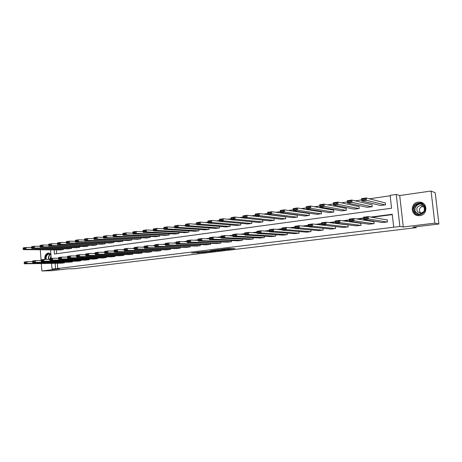 <?xml version="1.0" encoding="UTF-8"?>
<svg xmlns="http://www.w3.org/2000/svg" width="462" height="462" viewBox="0 0 462 462"><rect width="100%" height="100%" fill="white"/><g stroke="black" fill="none" stroke-linecap="round" stroke-linejoin="round"><path stroke-width="0.69" d="M227.056 249.567L234.939 248.631L228.032 248.579L220.859 249.463L229.169 249.139L227.056 249.567M50.878 253.961L48.233 253.049C45.628 253.857 44.508 255.983 44.872 259.43M419.831 215.615C427.922 214.946 427.818 202.31 419.721 202.148L418.272 202.2C410.117 202.974 410.435 215.662 418.612 215.667L419.831 215.615M196.431 252.991L206.456 252.073L199.214 252.079L191.62 253.049L200.393 252.119L204.66 252.206L196.431 252.991M57.404 263.276L57.796 268.526L52.004 269.023L51.582 263.369M438.9 223.995L434.834 223.14L431.058 191.031L435.21 192.741L438.9 223.995L412.97 227.125L416.198 227.645L74.746 268.682L67.313 268.884L52.697 270.645L41.857 270.969L59.5 268.82L52.004 269.023M431.058 191.031L399.711 195.536L403.297 226.981L434.834 223.14M403.297 226.981L399.873 226.461L393.716 227.212L392.25 214.252L370.813 217.071M57.796 268.526L393.716 227.212M217.18 250.75L225.982 249.717L218.971 249.682L211.042 250.658L217.18 250.75L217.123 250.156M215.783 250.958L207.473 251.923L201.218 251.854L209.199 251.288L211.665 250.97L209.892 250.814L215.777 250.878M40.304 249.769L41.066 260.146M41.314 263.536L41.857 270.969M416.198 227.645L416.095 226.75M392.29 214.611L371.974 217.273M363.675 218.364L357.813 219.132M349.393 220.241L343.936 220.957M335.4 222.078L330.33 222.742M321.691 223.874L316.984 224.492M308.246 225.641L303.904 226.213M295.068 227.368L291.066 227.893M282.143 229.065L278.476 229.55M269.462 230.729L266.118 231.173M257.028 232.363L253.99 232.761M244.82 233.968L242.082 234.326M232.848 235.539L230.394 235.857M221.09 237.081L218.913 237.364M209.546 238.594L207.64 238.848M198.215 240.084L196.569 240.298M187.087 241.545L185.689 241.73M176.138 242.983L175 243.133M165.379 244.392L164.495 244.508M154.81 245.778L154.169 245.865M144.421 247.147L144.023 247.199M124.145 249.347L124.209 250.127L126.449 249.832L126.38 249.053L124.145 249.347L124.209 248.833L127.402 248.417L134.044 248.504M382.299 222.493L387.474 221.962L387.231 219.825L386.798 219.877M369.057 224.18L374.133 223.648L373.902 221.535L373.475 221.587M356.063 225.831L361.047 225.306L360.816 223.21L360.4 223.262M343.306 227.454L348.192 226.934L347.973 224.855L347.563 224.907M331.185 229.088L308.368 226.784L308.137 224.544L312.41 223.978L335.366 226.565L335.579 228.528L330.775 229.048M322.996 228.257L323.186 230.099L318.474 230.607M310.839 229.92L311.018 231.641L306.387 232.143M298.897 231.537L299.064 233.154L294.513 233.651M287.162 233.119L287.318 234.638L282.848 235.129M275.635 234.661L275.774 236.099L271.385 236.584M264.299 236.174L264.431 237.537L260.118 238.017M253.159 237.659L253.286 238.946L249.041 239.42M242.203 239.108L242.325 240.332L238.149 240.8M231.439 240.535L231.549 241.695L227.443 242.163M220.848 241.926L220.952 243.041L216.915 243.497M210.429 243.295L210.528 244.358L206.56 244.808M200.185 244.641L200.277 245.657L196.373 246.102M190.101 245.957L190.188 246.933L186.348 247.372M180.18 247.257L180.267 248.186L176.49 248.62M170.42 248.527L170.501 249.422L166.782 249.85M160.816 249.78L160.892 250.641L157.23 251.062M151.363 251.01L151.432 251.836L147.828 252.252M142.053 252.217L142.117 253.014L138.571 253.424M132.889 253.407L132.952 254.175L129.458 254.579M123.862 254.579L123.926 255.319L120.49 255.717M114.98 255.729L115.038 256.445L111.648 256.837M106.225 256.86L106.283 257.553L102.945 257.94M97.603 257.975L97.661 258.645L94.375 259.026M89.114 259.072L89.166 259.719L85.926 260.094M80.746 260.152L80.798 260.776L77.604 261.151M72.505 261.215L72.551 261.821L69.41 262.191M64.38 262.26L64.426 262.849L61.325 263.213M390.165 195.784L369.352 198.799M361.648 199.907L355.209 200.843M347.418 201.969L341.349 202.847M333.477 203.985L327.76 204.81M319.808 205.96L314.431 206.739M306.41 207.894L301.363 208.628M293.278 209.794L288.542 210.481M280.394 211.66L275.97 212.301M267.758 213.484L263.623 214.085M255.359 215.28L251.513 215.835M243.191 217.036L239.622 217.556M231.254 218.763L227.951 219.242M219.531 220.461L216.487 220.9M208.027 222.124L205.226 222.528M196.731 223.758L194.167 224.128M185.632 225.358L183.304 225.699M174.717 226.94L172.632 227.24M163.993 228.488L162.139 228.759M153.453 230.012L151.831 230.249M143.099 231.514L141.695 231.716M132.917 232.981L131.728 233.154M122.915 234.43L121.928 234.575M113.08 235.851L112.295 235.967M103.407 237.249L102.812 237.335M93.896 238.623L93.491 238.687M66.245 242.053L66.303 242.787L68.318 242.498L68.261 241.759L66.245 242.053L66.401 241.574L69.283 241.158L75.289 241.314M56.399 249.919L56.682 253.69M380.393 205.434L385.551 204.891L385.314 202.76L384.886 202.818M367.198 207.276L372.262 206.733L372.026 204.62L371.604 204.683M354.244 209.09L359.211 208.541L358.986 206.45L358.57 206.508M341.522 210.863L346.402 210.32L346.177 208.247L345.772 208.304M329.036 212.601L333.824 212.064L333.604 210.008L333.206 210.066M316.77 214.31L321.471 213.773L321.257 211.74L320.865 211.792M304.718 215.991L309.338 215.459L309.13 213.438L308.743 213.496M292.885 217.637L297.424 217.111L297.216 215.113L296.841 215.165M281.254 219.259L285.712 218.734L285.51 216.753L285.141 216.805M274.012 218.41L274.203 220.334L269.82 220.848M262.716 220.085L262.895 221.899L258.587 222.413M251.611 221.72L251.778 223.441L247.545 223.949M240.69 223.319L240.846 224.959L236.688 225.456M229.955 224.89L230.105 226.449L226.01 226.94M219.398 226.426L219.537 227.91L215.511 228.401M209.009 227.939L209.142 229.354L205.186 229.833M198.793 229.418L198.92 230.775L195.022 231.248M188.744 230.867L188.86 232.167L185.031 232.634M178.852 232.294L178.961 233.541L175.196 234.003M169.121 233.697L169.225 234.892L165.517 235.349M159.54 235.071L159.638 236.221L155.989 236.671M150.11 236.423L150.208 237.526L146.61 237.97M140.829 237.751L140.916 238.814L137.381 239.258M131.687 239.056L131.774 240.084L128.292 240.517M122.69 240.344L122.771 241.331L119.34 241.759M113.825 241.609L113.906 242.562L110.528 242.983M105.099 242.85L105.174 243.774L101.842 244.19M96.5 244.075L96.57 244.97L93.295 245.38M88.028 245.276L88.098 246.142L84.869 246.546M79.683 246.46L79.747 247.303L76.565 247.701M71.46 247.632L71.523 248.44L68.388 248.833M63.358 248.775L63.415 249.567L60.326 249.954M54.175 249.896L54.481 253.99L391.568 208.218L390.113 195.316L396.234 194.427L399.873 226.461M399.711 195.536L396.234 194.427M51.218 258.477L50.577 249.867M55.18 263.311L55.573 268.584M363.634 218.018L356.595 218.942M349.359 219.895L342.654 220.778M335.366 221.737L328.99 222.574M321.656 223.539L315.592 224.336M308.212 225.306L302.448 226.062M295.033 227.038L289.564 227.76M282.109 228.736L276.923 229.423M269.433 230.405L264.518 231.052M256.993 232.04L252.344 232.652M244.791 233.645L240.396 234.222M232.813 235.222L228.667 235.77M221.061 236.769L217.146 237.283M209.517 238.288L205.838 238.767M198.186 239.778L194.727 240.228M187.058 241.239L183.812 241.666M176.109 242.677L173.088 243.076M165.35 244.092L162.555 244.462M154.782 245.484L152.2 245.824M144.398 246.852L142.019 247.164M134.194 248.192L132.011 248.481M124.163 249.509L122.17 249.775M114.299 250.808L112.497 251.045M104.597 252.085L102.98 252.298M95.062 253.338L93.619 253.528M85.684 254.574L84.407 254.741M76.455 255.786L75.346 255.931M67.383 256.976L66.43 257.103M58.455 258.154L57.658 258.258M229.291 248.591L229.868 248.521M216.233 250.011L216.62 250.017M224.451 249.85L216.626 250.081L224.451 249.85M210.805 251.38L214.328 251.033L210.805 251.38M385.331 202.933L366.129 197.961L366.383 200.289L385.123 204.949M380.838 205.544L361.763 200.953L361.509 198.631L366.129 197.961L365.171 198.672L361.931 199.145L362.035 200.075L365.275 199.607L365.171 198.672M365.275 199.607L366.383 200.289L361.763 200.953L362.035 200.075M361.931 199.145L361.509 198.631M382.744 222.563L363.802 219.554L363.548 217.221L368.185 216.609L368.439 218.948L363.802 219.554L364.079 218.705L367.33 218.283L367.226 217.348L363.975 217.775L364.079 218.705M387.248 219.958L368.185 216.609L367.226 217.348M387.041 222.02L368.439 218.948L367.33 218.283M363.548 217.221L363.975 217.775M414.362 212.52C409.563 206.785 419.652 199.243 424.064 205.342C428.927 211.146 418.676 218.647 414.362 212.52M423.787 205.636L419.808 203.563C414.402 204.516 412.739 207.421 414.812 212.277L418.918 214.38C424.255 213.363 425.877 210.447 423.787 205.636M420.946 213.132L420.125 212.358C418.688 209.269 419.675 207.247 423.1 206.3M423.787 206.982L420.957 205.509C417.146 206.191 415.967 208.247 417.434 211.671L420.328 213.149C424.11 212.439 425.259 210.383 423.787 206.982M423.296 203.413L419.86 202.235C414.166 201.628 410.065 208.801 413.646 213.046C414.934 214.651 416.643 215.523 418.763 215.656L419.432 215.656M45.767 259.419C45.363 256.364 46.316 254.47 48.631 253.73L50.924 254.516M50.936 254.724L48.874 254.054C46.697 254.758 45.819 256.549 46.246 259.419M49.047 253.06L48.585 253.084C45.998 253.886 44.883 256 45.253 259.425M51.016 255.798L50.196 258.61M372.043 204.782L351.807 200.046L352.061 202.35L371.841 206.791M367.631 207.374L347.528 203.003L347.28 200.704L351.807 200.046L350.843 200.751L347.672 201.213L347.771 202.131L350.947 201.675L350.843 200.751M350.947 201.675L352.061 202.35L347.528 203.003L347.771 202.131M347.672 201.213L347.28 200.704M358.997 206.601L337.78 202.085L338.022 204.366L358.795 208.599M354.666 209.171L333.581 205.007L333.345 202.731L337.78 202.085L336.81 202.789L333.697 203.24L333.795 204.152L336.908 203.702L336.81 202.789M336.908 203.702L338.022 204.366L333.581 205.007L333.795 204.152M333.697 203.24L333.345 202.731M369.49 224.237L349.52 221.413L349.272 219.109L353.817 218.509L354.065 220.824L349.52 221.413L349.769 220.582L352.951 220.166L352.853 219.236L349.665 219.658L349.769 220.582M373.914 221.656L353.817 218.509L352.853 219.236M373.712 223.706L354.065 220.824L352.951 220.166M349.272 219.109L349.665 219.658M356.485 225.883L335.528 223.238L335.285 220.957L339.737 220.368L339.98 222.661L335.528 223.238L335.741 222.418L338.865 222.008L338.767 221.09L335.643 221.506L335.741 222.418M360.828 223.319L339.737 220.368L338.767 221.09M360.631 225.358L339.98 222.661L338.865 222.008M335.285 220.957L335.643 221.506M346.194 208.385L324.029 204.088L324.266 206.347L345.998 210.377M341.944 210.938L319.918 206.97L319.681 204.718L324.029 204.088L323.053 204.787L320.004 205.226L320.097 206.127L323.146 205.688L323.053 204.787M323.146 205.688L324.266 206.347L319.918 206.97L320.097 206.127M320.004 205.226L319.681 204.718M333.622 210.135L310.551 206.046L310.782 208.287L333.425 212.116M329.446 212.67L306.514 208.899L306.283 206.67L310.551 206.046L309.569 206.739L306.577 207.178L306.67 208.067L309.661 207.64L309.569 206.739M309.661 207.64L310.782 208.287L306.514 208.899L306.67 208.067M306.577 207.178L306.283 206.67M321.269 211.862L297.332 207.969L297.563 210.187L321.078 213.831M317.169 214.374L293.376 210.787L293.151 208.581L297.332 207.969L296.35 208.662L293.416 209.084L293.509 209.973L296.437 209.546L296.35 208.662M296.437 209.546L297.563 210.187L293.376 210.787L293.509 209.973M293.416 209.084L293.151 208.581M343.722 227.5L321.812 225.029L321.575 222.765L325.935 222.193L326.178 224.457L321.812 225.029L321.997 224.22L325.057 223.816L324.965 222.909L321.904 223.313L321.997 224.22M347.984 224.959L325.935 222.193L324.965 222.909M347.788 226.986L326.178 224.457L325.057 223.816M321.575 222.765L321.904 223.313M311.434 224.694L312.41 223.978L312.647 226.224L308.368 226.784L308.524 225.982L311.527 225.589L311.434 224.694L308.431 225.086L308.524 225.982M335.175 228.58L312.647 226.224L311.527 225.589M308.137 224.544L308.431 225.086M318.872 230.648L295.183 228.499L294.958 226.282L299.151 225.727L299.382 227.951L295.183 228.499L295.316 227.714L298.256 227.327L298.169 226.438L295.224 226.825L295.316 227.714M308.35 226.663L299.151 225.727L298.169 226.438M322.794 230.151L299.382 227.951L298.256 227.327M294.958 226.282L295.224 226.825M306.78 232.178L282.253 230.186L282.034 227.991L286.145 227.448L286.371 229.649L282.253 230.186L282.363 229.412L285.25 229.031L285.158 228.147L282.276 228.528L282.363 229.412M295.16 228.268L286.145 227.448L285.158 228.147M310.631 231.687L286.371 229.649L285.25 229.031M282.034 227.991L282.276 228.528M294.9 233.68L269.571 231.837L269.358 229.666L273.394 229.129L273.614 231.312L269.571 231.837L269.658 231.075L272.488 230.705L272.401 229.828L269.571 230.203L269.658 231.075M282.218 229.857L273.394 229.129L272.401 229.828M298.683 233.2L273.614 231.312L272.488 230.705M269.358 229.666L269.571 230.203M283.223 235.158L257.132 233.46L256.924 231.306L260.886 230.786L261.094 232.946L257.132 233.46L257.195 232.709L259.973 232.346L259.887 231.479L257.109 231.843L257.195 232.709M269.531 231.422L260.886 230.786L259.887 231.479M286.942 234.684L261.094 232.946L259.973 232.346M256.924 231.306L257.109 231.843M271.754 236.608L244.929 235.054L244.721 232.917L248.608 232.403L248.816 234.546L244.929 235.054L244.964 234.309L247.69 233.951L247.609 233.096L244.883 233.454L244.964 234.309M257.086 232.969L248.608 232.403L247.609 233.096M275.41 236.146L248.816 234.546L247.69 233.951M244.721 232.917L244.883 233.454M260.481 238.034L232.946 236.619L232.744 234.5L236.561 233.997L236.763 236.117L232.946 236.619L232.963 235.88L235.637 235.528L235.556 234.679L232.883 235.031L232.963 235.88M244.872 234.494L236.561 233.997L235.556 234.679M264.073 237.578L236.763 236.117L235.637 235.528M232.744 234.5L232.883 235.031M249.399 239.437L221.188 238.149L220.992 236.053L224.734 235.556L224.936 237.664L221.188 238.149L221.183 237.422L223.81 237.081L223.729 236.238L221.107 236.584L221.183 237.422M232.888 235.99L224.734 235.556L223.729 236.238M252.928 238.993L224.936 237.664L223.81 237.081M220.992 236.053L221.107 236.584M238.502 240.817L209.644 239.657L209.453 237.578L213.126 237.093L213.323 239.177L209.644 239.657L209.621 238.941L212.197 238.6L212.122 237.768L209.546 238.103L209.621 238.941M221.125 237.474L213.126 237.093L212.122 237.768M241.972 240.379L213.323 239.177L212.197 238.6M209.453 237.578L209.546 238.103M227.789 242.175L198.314 241.135L198.123 239.073L201.732 238.594L201.923 240.662L198.314 241.135L198.267 240.425L200.797 240.096L200.722 239.264L198.192 239.599L198.267 240.425M209.581 238.929L201.732 238.594L200.722 239.264M231.202 241.742L201.923 240.662L200.797 240.096M198.123 239.073L198.192 239.599M217.256 243.509L187.179 242.585L186.995 240.54L190.54 240.073L190.725 242.123L187.179 242.585L187.116 241.886L189.599 241.562L189.53 240.742L187.046 241.066L187.116 241.886M198.238 240.361L190.54 240.073L189.53 240.742M220.611 243.081L190.725 242.123L189.599 241.562M186.995 240.54L187.046 241.066M206.895 244.82L176.247 244.011L179.73 243.555L179.551 241.528L178.534 242.186L176.097 242.51L176.166 243.318L178.603 243L178.534 242.186M187.104 241.776L179.551 241.528L176.068 241.984L176.097 242.51M210.193 244.398L179.73 243.555L178.603 243M176.166 243.318L176.247 244.011M196.702 246.107L165.506 245.409L168.925 244.964L168.751 242.954L167.735 243.607L165.338 243.924L165.408 244.727L167.804 244.415L167.735 243.607M176.155 243.162L168.751 242.954L165.332 243.405L165.338 243.924M199.948 245.697L168.925 244.964L167.804 244.415M165.408 244.727L165.506 245.409M186.671 247.378L154.955 246.789L158.316 246.35L158.143 244.352L157.126 245.004L154.77 245.316L154.839 246.113L157.196 245.807L157.126 245.004M165.39 244.531L158.143 244.352L154.782 244.796L154.77 245.316M189.87 246.974L158.316 246.35L157.196 245.807M154.839 246.113L154.955 246.789M176.807 248.625L144.583 248.14L147.886 247.707L147.719 245.732L146.697 246.379L144.387 246.685L144.45 247.476L146.766 247.17L146.697 246.379M154.816 245.876L147.719 245.732L144.415 246.165L144.387 246.685M179.949 248.227L147.886 247.707L146.766 247.17M144.45 247.476L144.583 248.14M167.094 249.855L134.39 249.468L137.636 249.047L137.474 247.083L136.452 247.73L134.176 248.025L134.246 248.81L136.521 248.516L136.452 247.73M144.427 247.205L137.474 247.083L134.228 247.511L134.176 248.025M170.189 249.463L137.636 249.047L136.521 248.516M134.246 248.81L134.39 249.468M157.536 251.062L124.37 250.774L127.564 250.358L127.402 248.417L126.38 249.053M160.585 250.675L127.564 250.358L126.449 249.832M124.209 250.127L124.37 250.774M148.129 252.252L114.524 252.061L117.66 251.651L117.504 249.723L116.482 250.358L114.281 250.647L114.345 251.415L116.545 251.132L116.482 250.358M124.186 249.792L117.504 249.723L114.362 250.138L114.281 250.647M151.132 251.877L117.66 251.651L116.545 251.132M114.345 251.415L114.524 252.061M309.142 213.554L284.373 209.858L284.592 212.052L308.957 215.511M305.116 216.043L280.492 212.641L280.272 210.453L284.373 209.858L283.385 210.539L280.509 210.961L280.596 211.833L283.472 211.423L283.385 210.539M283.472 211.423L284.592 212.052L280.492 212.641L280.596 211.833M280.509 210.961L280.272 210.453M297.228 215.217L271.662 211.706L271.875 213.883L297.043 217.163M293.272 217.689L267.85 214.46L267.637 212.295L271.662 211.706L270.668 212.387L267.85 212.797L267.931 213.663L270.755 213.259L270.668 212.387M270.755 213.259L271.875 213.883L267.85 214.46L267.931 213.663M267.85 212.797L267.637 212.295M285.522 216.851L259.188 213.525L259.401 215.679L285.337 218.786M281.629 219.3L255.451 216.245L255.243 214.097L259.188 213.525L258.194 214.195L255.428 214.599L255.509 215.459L258.275 215.061L258.194 214.195M258.275 215.061L259.401 215.679L255.451 216.245L255.509 215.459M255.428 214.599L255.243 214.097M274.018 218.457L246.951 215.304L247.158 217.44L273.839 220.38M270.195 220.888L243.283 217.995L243.081 215.87L246.951 215.304L245.951 215.973L243.237 216.366L243.318 217.221L246.038 216.828L245.951 215.973M246.038 216.828L247.158 217.44L243.283 217.995L243.318 217.221M243.237 216.366L243.081 215.87M243.278 217.948L234.944 217.053L235.146 219.167L262.537 221.951M258.951 222.447L231.341 219.71L231.144 217.602L234.944 217.053L233.939 217.718L231.277 218.104L231.358 218.948L234.02 218.561L233.939 217.718M234.02 218.561L235.146 219.167L231.341 219.71L231.358 218.948M231.277 218.104L231.144 217.602M231.329 219.577L223.158 218.769L223.354 220.859L251.426 223.493M247.903 223.978L219.623 221.396L219.427 219.311L223.158 218.769L222.153 219.427L219.537 219.808L219.617 220.645L222.234 220.264L222.153 219.427M222.234 220.264L223.354 220.859L219.623 221.396L219.617 220.645M219.537 219.808L219.427 219.311M219.6 221.188L211.584 220.449L211.781 222.528L240.5 225.006M237.041 225.485L208.114 223.054L207.923 220.98L211.584 220.449L210.58 221.107L208.01 221.477L208.085 222.309L210.655 221.939L210.58 221.107M210.655 221.939L211.781 222.528L208.114 223.054L208.085 222.309M208.01 221.477L207.923 220.98M208.085 222.771L200.225 222.101L200.416 224.162L229.758 226.495M226.357 226.969L196.812 224.676L196.627 222.626L200.225 222.101L199.214 222.753L196.691 223.123L196.766 223.943L199.289 223.579L199.214 222.753M199.289 223.579L200.416 224.162L196.812 224.676L196.766 223.943M196.691 223.123L196.627 222.626M196.783 224.33L189.068 223.729L189.253 225.768L219.202 227.962M215.852 228.424L185.718 226.276L185.533 224.243L189.068 223.729L188.057 224.376L185.58 224.734L185.649 225.548L188.126 225.19L188.057 224.376M188.126 225.19L189.253 225.768L185.718 226.276L185.649 225.548M185.58 224.734L185.533 224.243M185.678 225.872L178.107 225.323L178.286 227.344L208.812 229.4M205.515 229.857L174.815 227.841L174.734 227.125L177.165 226.773L177.096 225.964L174.659 226.316L174.734 227.125M174.659 226.316L174.636 225.826L178.107 225.323L177.096 225.964M177.165 226.773L178.286 227.344L174.815 227.841M174.763 227.385L167.342 226.888L167.515 228.892L198.591 230.815M195.351 231.266L164.108 229.383L164.004 228.678L166.395 228.332L166.326 227.529L163.935 227.876L164.004 228.678M163.935 227.876L163.929 227.385L167.342 226.888L166.326 227.529M166.395 228.332L167.515 228.892L164.108 229.383M164.033 228.875L156.762 228.43L156.936 230.417L188.542 232.213M185.354 232.652L153.586 230.896L153.471 230.197L155.815 229.857L155.746 229.065L153.401 229.406L153.471 230.197M153.401 229.406L153.413 228.915L156.762 228.43L155.746 229.065M155.815 229.857L156.936 230.417L153.586 230.896M153.494 230.342L146.373 229.937L146.541 231.912L178.65 233.581M175.514 234.02L143.243 232.386L143.11 231.693L145.42 231.358L145.351 230.573L143.047 230.908L143.11 231.693M143.047 230.908L143.076 230.417L146.373 229.937L145.351 230.573M145.42 231.358L146.541 231.912L143.243 232.386M143.128 231.791L136.157 231.427L136.319 233.379L168.913 234.933M165.829 235.36L133.079 233.847L132.935 233.166L135.204 232.836L135.135 232.051L132.865 232.38L132.935 233.166M132.865 232.38L132.917 231.895L136.157 231.427L135.135 232.051M135.204 232.836L136.319 233.379L133.079 233.847M132.946 233.212L126.114 232.888L126.276 234.823L159.332 236.261M156.295 236.683L123.088 235.285L122.927 234.609L125.156 234.286L125.092 233.512L122.863 233.836L122.927 234.609L116.239 234.326L116.401 236.244L149.907 237.572M122.863 233.836L122.932 233.35L126.114 232.888L125.092 233.512M125.156 234.286L126.276 234.823L123.088 235.285M146.916 237.982L113.271 236.694L113.092 236.03L115.286 235.712L115.223 234.944L113.028 235.262L113.092 236.03M113.028 235.262L113.115 234.777L116.239 234.326L115.223 234.944M115.286 235.712L116.401 236.244L113.271 236.694M113.092 235.995L106.537 235.736L106.687 237.641L140.621 238.86M137.676 239.264L103.609 238.086L103.419 237.428L105.579 237.116L105.515 236.353L103.361 236.665L103.419 237.428M103.361 236.665L103.459 236.186L106.537 235.736L105.515 236.353M105.579 237.116L106.687 237.641L103.609 238.086M103.413 237.358L96.991 237.127L97.141 239.016L131.485 240.125M128.586 240.529L94.115 239.449L93.907 238.802L96.027 238.496L95.969 237.739L93.85 238.046L93.907 238.802M93.85 238.046L93.965 237.566L96.991 237.127L95.969 237.739M96.027 238.496L97.141 239.016L94.115 239.449M93.901 238.698L87.601 238.49L87.751 240.367L122.488 241.372M119.629 241.77L84.771 240.794L84.558 240.153L86.642 239.853L86.579 239.102L84.494 239.403L84.558 240.153M84.494 239.403L84.627 238.923L87.601 238.49L86.579 239.102M86.642 239.853L87.751 240.367L84.771 240.794M84.546 240.015L78.367 239.836L78.511 241.695L113.623 242.602M110.811 242.995L75.583 242.117L75.352 241.482L77.402 241.187L77.345 240.442L75.294 240.737L75.352 241.482M75.294 240.737L75.439 240.263L78.367 239.836L77.345 240.442M77.402 241.187L78.511 241.695L75.583 242.117M68.261 241.759L69.283 241.158L69.427 243L104.897 243.815M102.125 244.196L66.545 243.416L66.303 242.787M68.318 242.498L69.427 243L66.545 243.416M66.285 242.596L60.343 242.458L60.482 244.288L96.298 245.004M93.567 245.386L57.646 244.698L57.392 244.075L59.379 243.786L59.327 243.052L57.34 243.341L57.392 244.075M57.34 243.341L57.507 242.873L60.343 242.458L59.327 243.052M59.379 243.786L60.482 244.288L57.646 244.698M57.375 243.861L51.548 243.74L51.686 245.553L87.826 246.177M85.141 246.552L48.891 245.957L48.626 245.339L50.583 245.056L50.525 244.329L48.574 244.617L48.626 245.339M48.574 244.617L48.758 244.144L51.548 243.74L50.525 244.329M50.583 245.056L51.686 245.553L48.891 245.957M48.608 245.103L42.891 244.999L43.024 246.8L79.481 247.337M76.836 247.701L40.275 247.193L40.003 246.587L41.926 246.31L41.875 245.588L39.946 245.865L40.003 246.587M39.946 245.865L40.148 245.397L42.891 244.999L41.875 245.588M41.926 246.31L43.024 246.8L40.275 247.193M39.98 246.327L34.373 246.24L34.5 248.025L71.258 248.475M68.653 248.839L31.797 248.417L31.508 247.811L33.403 247.54L33.351 246.823L31.456 247.101L31.508 247.811M31.456 247.101L31.67 246.633L34.373 246.24L33.351 246.823M33.403 247.54L34.5 248.025L31.797 248.417M138.871 253.424L104.839 253.32L107.923 252.922L107.767 251.01L106.745 251.64L104.585 251.923L104.649 252.685L106.809 252.402L106.745 251.64M114.316 251.062L107.767 251.01L104.683 251.415L104.585 251.923M141.822 253.055L107.923 252.922L106.809 252.402M104.649 252.685L104.839 253.32M129.753 254.579L95.311 254.562L98.348 254.169L98.198 252.269L97.176 252.899L95.051 253.176L95.108 253.938L97.234 253.655L97.176 252.899M104.614 252.304L98.198 252.269L95.16 252.674L95.051 253.176M132.663 254.21L98.348 254.169L97.234 253.655M95.108 253.938L95.311 254.562M120.778 255.717L85.944 255.786L88.929 255.399L88.785 253.517L87.763 254.14L85.672 254.412L85.73 255.163L87.82 254.891L87.763 254.14M95.08 253.534L88.785 253.517L85.799 253.909L85.672 254.412M123.637 255.353L88.929 255.399L87.82 254.891M85.73 255.163L85.944 255.786M111.937 256.837L76.732 256.988L79.672 256.606L79.522 254.741L78.505 255.359L76.444 255.63L76.501 256.375L78.563 256.104L78.505 255.359M85.695 254.741L79.522 254.741L76.588 255.128L76.444 255.63M114.755 256.479L79.672 256.606L78.563 256.104M76.501 256.375L76.732 256.988M103.228 257.935L67.666 258.171L70.559 257.796L70.415 255.942L69.392 256.554L67.371 256.82L67.429 257.565L69.45 257.299L69.392 256.554M76.467 255.931L70.415 255.942L67.527 256.323L67.371 256.82M106.006 257.588L70.559 257.796L69.45 257.299M67.429 257.565L67.666 258.171M94.652 259.02L58.749 259.332L61.59 258.963L61.452 257.126L60.43 257.738L58.443 257.998L58.495 258.732L60.487 258.472L60.43 257.738M67.388 257.097L61.452 257.126L58.61 257.501L58.443 257.998M97.384 258.68L61.59 258.963L60.487 258.472M58.495 258.732L58.749 259.332M86.198 260.094L49.971 260.476L52.772 260.112L52.633 258.293L51.611 258.899L49.653 259.153L49.705 259.881L51.669 259.627L51.611 258.899M58.46 258.252L52.633 258.293L49.838 258.662L49.653 259.153M88.895 259.754L52.772 260.112L51.669 259.627M49.705 259.881L49.971 260.476M77.876 261.146L41.332 261.602L44.086 261.244L43.954 259.436L42.931 260.042L41.002 260.297L41.06 261.018L42.989 260.764L42.931 260.042M49.671 259.39L43.954 259.436L41.199 259.8L41.002 260.297M80.527 260.811L44.086 261.244L42.989 260.764M41.06 261.018L41.332 261.602M69.67 262.185L32.831 262.711L35.539 262.358L35.412 260.568L32.496 261.417L32.542 262.133L34.442 261.885L34.39 261.163M41.02 260.504L35.412 260.568L32.704 260.926L32.496 261.417M72.286 261.856L35.539 262.358L34.442 261.885M32.542 262.133L32.831 262.711M31.491 247.528L25.982 247.459L26.109 249.232L63.155 249.601M60.586 249.959L23.447 249.619L23.152 249.018L25.017 248.752L24.965 248.042L23.1 248.313L23.152 249.018M23.1 248.313L23.319 247.846L25.982 247.459L24.965 248.042M25.017 248.752L26.109 249.232L23.447 249.619M61.585 263.207L24.463 263.802L27.131 263.455L27.004 261.677L24.116 262.52L24.163 263.23L26.034 262.982L25.982 262.272M32.507 261.608L27.004 261.677L24.336 262.029L24.116 262.52M64.166 262.884L27.131 263.455L26.034 262.982M24.163 263.23L24.463 263.802M229.112 248.51L229.169 249.139M228.621 248.521L228.678 249.133M218.093 250.167L218.139 250.675M208.385 251.357L208.431 251.848M207.421 251.351L207.473 251.923M194.71 252.627L194.745 252.985M193.751 252.743L193.774 253.06M198.839 252.702L198.868 253.003M418.318 214.322L415.777 212.52C413.715 207.692 415.373 204.799 420.743 203.852L421.581 203.967M422.441 204.418C417.7 202.304 412.705 208.564 416.014 212.433L419.3 214.385M48.527 259.396C48.094 257.086 48.701 255.388 50.341 254.314M50.572 254.447C48.984 255.509 48.412 257.155 48.851 259.396M229.285 248.51L229.343 249.151M226.27 248.793L226.299 249.105M420.957 205.509L422.695 206.035M419.808 203.563L421.598 203.973"/></g></svg>
